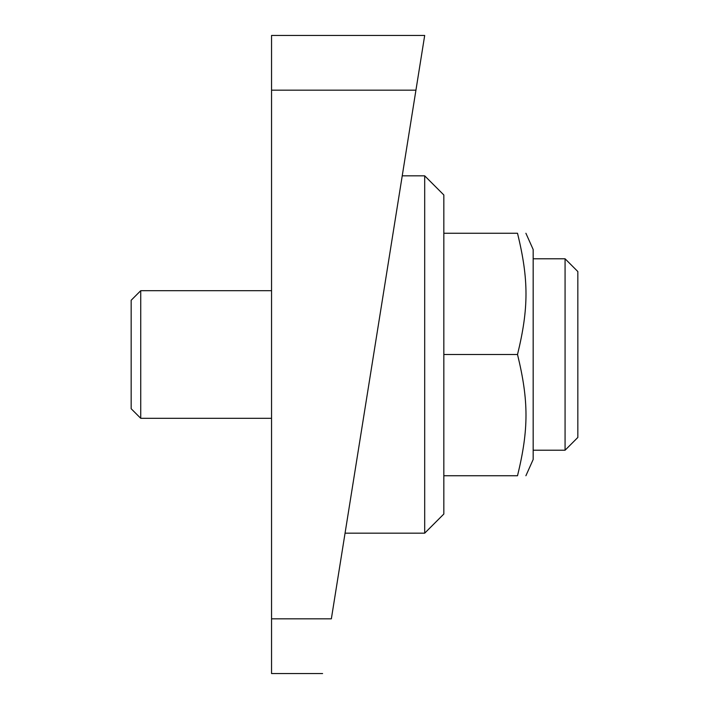 <?xml version="1.0" encoding="UTF-8"?>
<svg xmlns="http://www.w3.org/2000/svg" width="709" height="709" viewBox="0 0 709 709"><rect width="100%" height="100%" fill="white"/><g stroke="black" fill="none" stroke-linecap="round" stroke-linejoin="round"><path stroke-width="1.06" d="M331.351 618.833L424.691 35.45L415.935 90.167L271.547 90.167L271.547 618.833L331.351 618.833M271.547 618.833L271.547 673.55L322.595 673.55M140.737 418.31L131.165 408.738L131.165 300.262L140.737 290.69L140.737 418.31L271.547 418.31M345.053 533.168L424.691 533.168L424.691 175.832L443.834 194.975L443.834 354.5L517.517 354.5C528.817 400.86 528.817 429.379 517.517 475.739C528.817 475.739 528.817 475.739 517.517 475.739C528.817 475.739 528.817 475.739 517.517 475.739L443.834 475.739M424.691 533.168L443.834 514.025L443.834 354.5M525.901 475.739L533.168 459.494L533.168 249.506L525.901 233.261M565.073 450.215L565.073 258.785L577.835 271.547L577.835 437.453L565.073 450.215L533.168 450.215M517.517 354.5C528.817 308.14 528.817 279.621 517.517 233.261C528.817 233.261 528.817 233.261 517.517 233.261C528.817 233.261 528.817 233.261 517.517 233.261L443.834 233.261M424.691 35.45L271.547 35.45L271.547 90.167M533.168 258.785L565.073 258.785M402.233 175.832L424.691 175.832M140.737 290.69L271.547 290.69"/></g></svg>
